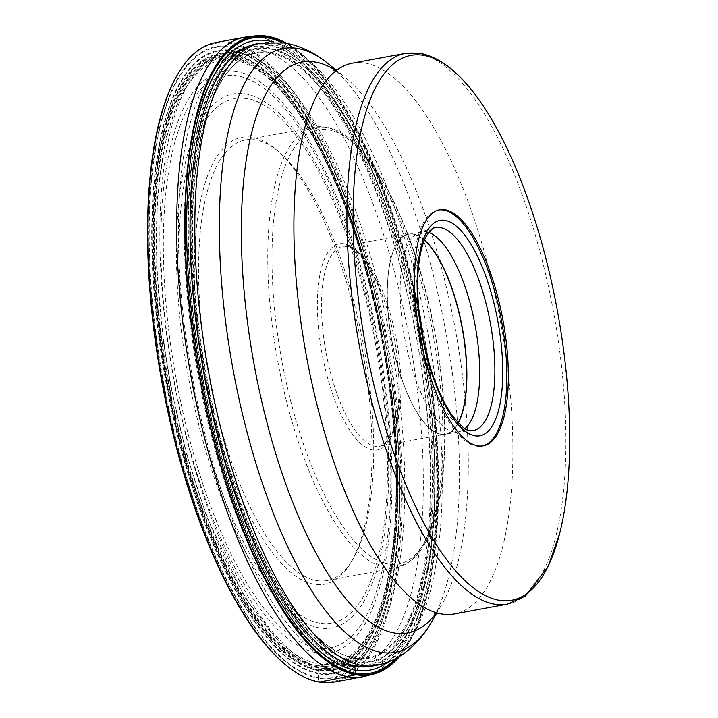 <?xml version="1.0" encoding="UTF-8"?>
<svg xmlns="http://www.w3.org/2000/svg" width="718" height="718" viewBox="0 0 718 718"><rect width="100%" height="100%" fill="white"/><g stroke="black" fill="none" stroke-linecap="round" stroke-linejoin="round"><path stroke-width="0.54" stroke-dasharray="3.59 2.69" d="M215.93 42.541A325.182 114.413 -100.5 0 1 230.702 42.488A325.182 114.413 -100.5 0 1 391.122 361.881A325.182 114.413 -100.5 0 1 334.229 682.046M365.704 676.123A325.182 114.413 79.5 0 0 419.213 352.646A325.182 114.413 79.5 0 0 259.44 37.174A325.182 114.413 79.5 0 0 247.432 36.806M177.813 74.08A324.401 114.135 -100.5 0 1 230.083 43.385A324.401 114.135 -100.5 0 1 393.177 382.362A324.401 114.135 -100.5 0 1 318.621 681.472A324.401 114.135 -100.5 0 1 287.362 666.232M354.656 666.466A316.135 111.227 79.5 0 0 427.309 374.984A316.135 111.227 79.5 0 0 268.37 44.642A316.135 111.227 -100.5 0 0 195.718 336.123A316.135 111.227 -100.5 0 0 354.656 666.466L355.392 661.601L354.97 658.218L354.136 657.715L317.509 665.774L318.882 673.233L318.173 678.187A321.063 112.968 79.5 0 0 391.956 382.164A321.063 112.968 79.5 0 0 230.541 46.67A321.063 112.968 79.5 0 0 156.757 342.692A321.063 112.968 79.5 0 0 318.173 678.187L318.621 681.472L319.456 682.1M318.2 677.523A320.407 112.735 -100.5 0 1 157.116 342.71A320.407 112.735 -100.5 0 1 230.747 47.289A320.407 112.735 79.5 0 1 391.84 382.102A320.407 112.735 79.5 0 1 318.2 677.523M318.891 673.924A316.97 111.523 79.5 0 0 391.741 381.671A316.97 111.523 79.5 0 0 232.381 50.457A316.97 111.523 -100.5 0 0 159.54 342.71A316.97 111.523 -100.5 0 0 318.891 673.924M318.882 673.233A316.288 111.281 -100.5 0 1 159.872 342.737A316.288 111.281 -100.5 0 1 232.56 51.113A316.288 111.281 79.5 0 1 391.57 381.617A316.288 111.281 79.5 0 1 318.882 673.233M318.11 670.576A313.506 110.303 79.5 0 0 390.161 381.518A313.506 110.303 79.5 0 0 232.542 53.922A313.506 110.303 -100.5 0 0 160.491 342.98A313.506 110.303 -100.5 0 0 318.11 670.576M318.056 669.993A312.913 110.096 -100.5 0 1 160.742 343.007A312.913 110.096 -100.5 0 1 232.65 54.496A312.913 110.096 79.5 0 1 389.973 381.473A312.913 110.096 79.5 0 1 318.056 669.993M318.029 669.203A312.133 109.818 79.5 0 0 389.757 381.411A312.133 109.818 79.5 0 0 232.829 55.25A312.133 109.818 -100.5 0 0 161.101 343.042A312.133 109.818 -100.5 0 0 318.029 669.203M317.93 667.794A310.723 109.324 -100.5 0 1 161.712 343.114A310.723 109.324 -100.5 0 1 233.126 56.623A310.723 109.324 79.5 0 1 389.335 381.312A310.723 109.324 79.5 0 1 317.93 667.794M317.751 666.78A309.682 108.957 79.5 0 0 388.923 381.249A309.682 108.957 79.5 0 0 233.233 57.655A309.682 108.957 -100.5 0 0 162.062 343.186A309.682 108.957 -100.5 0 0 317.751 666.78M317.509 665.774A308.641 108.589 -100.5 0 1 164.952 360.804A308.641 108.589 -100.5 0 1 220.525 58.535A308.641 108.589 -100.5 0 1 233.269 58.697A308.641 108.589 79.5 0 1 385.225 360.023A308.641 108.589 79.5 0 1 332.802 665.469A308.641 108.589 79.5 0 1 317.509 665.774M257.565 52.979A307.358 108.14 -100.5 0 0 226.61 73.469A307.358 108.14 -100.5 0 0 205.851 375.101A307.358 108.14 -100.5 0 0 333.143 649.35A307.358 108.14 -100.5 0 0 354.136 657.715A307.358 108.14 79.5 0 0 369.375 657.401A307.358 108.14 79.5 0 0 421.574 353.22A307.358 108.14 79.5 0 0 270.246 53.141A307.358 108.14 -100.5 0 0 257.565 52.979L220.525 58.535M354.97 658.218A308.013 108.373 -100.5 0 1 333.924 649.835A308.013 108.373 -100.5 0 1 206.371 375.002A308.013 108.373 -100.5 0 1 227.166 72.733A308.013 108.373 -100.5 0 1 270.901 52.369A308.013 108.373 79.5 0 1 425.747 374.222A308.013 108.373 79.5 0 1 354.97 658.218M355.392 661.601A311.45 109.576 79.5 0 0 426.968 374.437A311.45 109.576 79.5 0 0 270.381 48.995A311.45 109.576 -100.5 0 0 198.814 336.159A311.45 109.576 -100.5 0 0 355.392 661.601M407.339 274.895A312.133 109.818 79.5 0 1 429.858 396.596A312.133 109.818 79.5 0 1 355.347 662.301A312.133 109.818 -100.5 0 1 198.419 336.141A312.133 109.818 -100.5 0 1 270.156 48.348A312.133 109.818 79.5 0 1 407.339 274.895L407.178 274.267A315.373 110.958 79.5 0 0 268.577 45.378A315.373 110.958 -100.5 0 0 196.095 336.15A315.373 110.958 -100.5 0 0 354.647 665.694A315.373 110.958 79.5 0 0 429.929 397.233A315.373 110.958 79.5 0 0 407.178 274.267M387.926 662.077A319.986 112.582 79.5 0 0 422.426 335.037A319.986 112.582 79.5 0 0 273.217 41.976M395.797 658.505A323.046 113.659 79.5 0 0 423.243 334.884A323.046 113.659 79.5 0 0 281.842 42.506M398.391 657.051A324.159 114.054 79.5 0 0 423.656 334.812A324.159 114.054 79.5 0 0 284.786 42.927M259.916 569.15A324.159 114.054 -100.5 0 1 259.853 569.015A324.159 114.054 -100.5 0 1 186.904 174.698A324.159 114.054 -100.5 0 1 186.922 174.555M399.755 656.243A324.617 114.216 79.5 0 0 424.015 334.741A324.617 114.216 79.5 0 0 286.347 43.197M352.448 63.175A280.047 98.537 -100.5 0 1 365.166 63.13A280.047 98.537 -100.5 0 1 503.327 338.205A280.047 98.537 -100.5 0 1 454.332 613.935M438.86 209.961A120.023 42.227 79.5 0 0 438.115 210.078A120.023 42.227 79.5 0 0 417.122 328.243A120.023 42.227 79.5 0 0 476.33 446.129A120.023 42.227 79.5 0 0 481.778 446.111A120.023 42.227 79.5 0 0 482.514 445.959M465.04 428.547A101.732 35.792 -100.5 0 1 458.425 431.832A101.732 35.792 -100.5 0 1 457.258 431.994A101.732 35.792 -100.5 0 1 453.803 431.85A101.732 35.792 -100.5 0 1 403.884 333.574A101.732 35.792 -100.5 0 1 420.263 232.031A101.732 35.792 -100.5 0 1 421.412 231.77A101.732 35.792 -100.5 0 1 426.034 231.752A101.732 35.792 -100.5 0 1 428.772 232.47M458.165 422.785A101.615 35.756 -100.5 0 1 445.438 434.121A101.615 35.756 -100.5 0 1 440.825 434.139A101.615 35.756 -100.5 0 1 390.691 334.328A101.615 35.756 -100.5 0 1 408.47 234.274A101.615 35.756 -100.5 0 1 413.083 234.256A101.615 35.756 -100.5 0 1 424.41 240.306M316.71 580.584A224.043 78.827 79.5 0 0 326.887 580.548A224.043 78.827 79.5 0 0 353.041 559.008A224.043 78.827 79.5 0 0 368.199 374.015A224.043 78.827 79.5 0 0 277.507 150.708A224.043 78.827 79.5 0 0 255.563 139.911A224.043 78.827 79.5 0 0 245.385 139.947A224.043 78.827 79.5 0 0 204.074 346.48A224.043 78.827 79.5 0 0 316.71 580.584M199.954 346.83A227.238 79.949 79.5 0 0 314.206 584.281A227.238 79.949 79.5 0 0 351.048 562.391A227.238 79.949 79.5 0 0 366.422 374.76A227.238 79.949 79.5 0 0 274.438 148.258A227.238 79.949 79.5 0 0 252.18 137.309A227.238 79.949 79.5 0 0 199.954 346.83M376.106 665.406A316.432 111.335 79.5 0 0 431.464 353.848A316.432 111.335 79.5 0 0 275.362 43.053A316.432 111.335 79.5 0 0 260.984 43.098M354.71 666.78L343.769 664.41A314.834 110.769 79.5 0 1 191.975 336.984A314.834 110.769 -100.5 0 1 231.151 55.6C238.654 49.632 246.992 45.764 256.146 43.995A316.432 111.335 -100.5 0 1 270.524 43.942A316.432 111.335 -100.5 0 1 429.615 374.599A316.432 111.335 -100.5 0 1 371.269 666.295M327.552 63.229A307.053 108.032 -100.5 0 1 445.609 330.747A307.053 108.032 -100.5 0 1 431.069 622.793M435.934 613.441A290.269 102.127 79.5 0 0 441.498 605.05A290.269 102.127 79.5 0 0 455.248 328.961A290.269 102.127 79.5 0 0 343.644 76.063A290.269 102.127 79.5 0 0 335.441 70.22M507.357 604.125A280.047 98.537 79.5 0 0 556.351 328.395A280.047 98.537 79.5 0 0 418.199 53.32A280.047 98.537 79.5 0 0 405.473 53.365M457.258 431.994L472.148 430.656A103.123 36.286 -100.5 0 1 468.648 430.513A103.123 36.286 -100.5 0 1 418.047 330.89A103.123 36.286 -100.5 0 1 434.65 227.956L420.263 232.031M424.482 240.126A101.732 35.792 79.5 0 0 413.209 234.122A101.732 35.792 79.5 0 0 408.587 234.14A101.732 35.792 79.5 0 0 390.789 334.301A101.732 35.792 79.5 0 0 440.978 434.219A101.732 35.792 79.5 0 0 445.6 434.202A101.732 35.792 79.5 0 0 458.299 422.929M347.395 246.409A101.615 35.756 79.5 0 0 342.773 246.427A101.615 35.756 79.5 0 0 324.994 346.48A101.615 35.756 79.5 0 0 375.128 446.291A101.615 35.756 79.5 0 0 379.741 446.273A101.615 35.756 79.5 0 0 397.521 346.22A101.615 35.756 79.5 0 0 347.395 246.409M344.012 243.806A104.819 36.878 79.5 0 0 319.923 340.458A104.819 36.878 79.5 0 0 372.615 449.98A104.819 36.878 79.5 0 0 396.704 353.337A104.819 36.878 79.5 0 0 344.012 243.806M328.162 129.707A220.839 77.697 -100.5 0 1 439.201 360.445A220.839 77.697 -100.5 0 1 388.465 564.088A220.839 77.697 -100.5 0 1 277.426 333.349A220.839 77.697 -100.5 0 1 328.162 129.707M385.943 567.776A224.043 78.827 -100.5 0 1 275.416 347.727A224.043 78.827 -100.5 0 1 314.61 127.14A224.043 78.827 -100.5 0 1 324.796 127.104A224.043 78.827 -100.5 0 1 435.314 347.153A224.043 78.827 -100.5 0 1 396.121 567.741A224.043 78.827 -100.5 0 1 385.943 567.776M319.582 623.152A266.773 93.861 -100.5 0 1 185.477 344.362A266.773 93.861 -100.5 0 1 246.795 98.429A266.773 93.861 -100.5 0 1 380.908 377.219A266.773 93.861 -100.5 0 1 319.582 623.152M245.502 93.932A271.458 95.512 -100.5 0 1 381.976 377.596A271.458 95.512 -100.5 0 1 319.591 627.891A271.458 95.512 -100.5 0 1 183.117 344.227A271.458 95.512 -100.5 0 1 245.502 93.932M316.764 648.004A290.88 102.342 79.5 0 0 383.609 379.804A290.88 102.342 79.5 0 0 237.371 75.848A290.88 102.342 79.5 0 0 170.516 344.048A290.88 102.342 79.5 0 0 316.764 648.004M236.078 71.36A295.574 103.993 79.5 0 0 168.156 343.877A295.574 103.993 79.5 0 0 316.755 652.734A295.574 103.993 79.5 0 0 384.677 380.217A295.574 103.993 79.5 0 0 236.078 71.36M164.027 343.159A306.828 107.951 -100.5 0 1 234.553 60.285A306.828 107.951 -100.5 0 1 388.806 380.926A306.828 107.951 -100.5 0 1 318.28 663.8A306.828 107.951 -100.5 0 1 164.027 343.159M397.036 380.208A313.227 110.204 -100.5 0 1 339.282 668.961A313.227 110.204 -100.5 0 1 167.581 341.705A313.227 110.204 -100.5 0 1 225.326 52.953A313.227 110.204 -100.5 0 1 397.036 380.208M415.596 376.77A313.227 110.204 79.5 0 0 243.887 49.515A313.227 110.204 79.5 0 0 186.142 338.268A313.227 110.204 79.5 0 0 357.842 665.523A313.227 110.204 79.5 0 0 415.596 376.77M231.151 55.6A314.834 110.769 -100.5 0 1 422.606 375.685A314.834 110.769 79.5 0 1 343.769 664.41L357.842 665.523L339.282 668.961L318.047 667.919L300.115 659.968L282.371 646.173L244.03 596.272L206.335 515.712L185.971 452.268L170.319 384.211L163.578 342.98L156.65 267.94L157.26 198.689L165.266 140.189L180.308 94.641L205.554 61.757L225.326 52.953L243.887 49.515L231.151 55.6M369.375 657.401L332.802 665.469M333.143 649.35L333.924 649.835M226.61 73.469L227.166 72.733M429.858 396.596L429.929 397.233M333.87 70.247C333.969 69.655 337.227 71.594 343.644 76.063L336.159 70.095M434.453 613.98C435.261 613.818 440.798 607.006 441.498 605.05L436.643 613.307M439.587 209.8L438.115 210.078M483.25 445.842L481.778 446.111M421.412 231.77L408.587 234.14C389.479 236.294 381.491 286.922 391.687 340.099C400.303 389.228 422.705 432.164 440.933 434.219L445.6 434.202L458.425 431.832M408.47 234.274L342.773 246.427L346.426 246.418C358.47 244.255 386.787 289.174 394.667 341.822C398.714 364.825 399.935 385.79 398.346 404.737C396.982 419.276 394.155 430.244 389.856 437.621L383.403 444.828L379.741 446.273L445.438 434.121M326.887 580.548L396.121 567.741L409.556 561.817C416.53 556.674 422.516 548.911 427.497 538.545C433.08 526.94 437.352 512.589 440.305 495.51C447.763 449.504 446.075 395.833 435.243 334.489C416.099 226.825 368.19 132.659 325.757 127.095L314.61 127.14L245.385 139.947M277.507 150.708L274.438 148.258M353.041 559.008L351.048 562.391"/><path stroke-width="1.08" d="M362.967 676.733L334.229 682.046A325.182 114.413 -100.5 0 1 319.456 682.1A325.182 114.413 -100.5 0 1 288.115 666.825A325.182 114.413 -100.5 0 1 162.573 383.107A325.182 114.413 -100.5 0 1 178.306 73.245A325.182 114.413 -100.5 0 1 215.93 42.541L244.659 37.228A325.182 114.413 79.5 0 0 187.775 357.393A325.182 114.413 79.5 0 0 348.194 676.787A325.182 114.413 79.5 0 0 362.967 676.733A325.182 114.413 79.5 0 0 365.704 676.123L373.486 674.121A324.617 114.216 79.5 0 0 399.755 656.243M319.456 682.1L356.002 674.776A324.617 114.216 -100.5 0 1 259.979 569.275A324.617 114.216 -100.5 0 1 186.931 174.411A324.617 114.216 -100.5 0 1 255.42 35.9L247.432 36.806A325.182 114.413 79.5 0 0 244.659 37.228M288.115 666.825L287.362 666.232A324.401 114.135 -100.5 0 1 162.124 383.188A324.401 114.135 -100.5 0 1 177.813 74.08L178.306 73.245M373.486 674.121A324.617 114.216 79.5 0 1 356.002 674.776L355.392 670.217A319.986 112.582 79.5 0 0 387.926 662.077M273.217 41.976A319.986 112.582 79.5 0 0 268.047 40.818A319.986 112.582 -100.5 0 0 194.515 335.844A319.986 112.582 -100.5 0 0 355.392 670.217L354.656 666.466M395.797 658.505A323.046 113.659 79.5 0 1 355.563 673.269A323.046 113.659 -100.5 0 1 193.151 335.701A323.046 113.659 -100.5 0 1 267.392 37.857A323.046 113.659 79.5 0 1 281.842 42.506M259.916 569.15A324.159 114.054 -100.5 0 0 355.742 674.364A324.159 114.054 79.5 0 0 398.391 657.051M284.786 42.927A324.159 114.054 79.5 0 0 267.267 36.753A324.159 114.054 -100.5 0 0 186.922 174.555M255.42 35.9A324.617 114.216 -100.5 0 1 267.401 36.259A324.617 114.216 79.5 0 1 286.347 43.197M454.332 613.935A280.047 98.537 -100.5 0 1 441.606 613.98A280.047 98.537 -100.5 0 1 438.159 613.253A280.047 98.537 -100.5 0 1 306.496 356.478A280.047 98.537 -100.5 0 1 337.586 69.601A280.047 98.537 -100.5 0 1 352.448 63.175L405.473 53.365A280.047 98.537 79.5 0 0 356.478 329.104A280.047 98.537 79.5 0 0 494.63 604.17A280.047 98.537 79.5 0 0 507.357 604.125L454.332 613.935M499.216 600.266A277.022 97.468 79.5 0 0 559.618 533.654A277.022 97.468 79.5 0 0 479.48 100.484A277.022 97.468 79.5 0 0 423.62 55.376A277.022 97.468 79.5 0 0 359.951 310.777A277.022 97.468 79.5 0 0 499.216 600.266M445.043 209.782A120.023 42.227 -100.5 0 1 504.251 327.668A120.023 42.227 -100.5 0 1 483.25 445.842A120.023 42.227 -100.5 0 1 477.802 445.86A120.023 42.227 -100.5 0 1 418.594 327.973A120.023 42.227 -100.5 0 1 439.587 209.8A120.023 42.227 -100.5 0 1 445.043 209.782M482.514 445.959A120.023 42.227 79.5 0 0 502.609 326.896A120.023 42.227 79.5 0 0 443.571 210.051A120.023 42.227 79.5 0 0 438.86 209.961M428.772 232.47A101.732 35.792 -100.5 0 1 475.11 325.29A101.732 35.792 -100.5 0 1 465.04 428.547M424.41 240.306A101.615 35.756 -100.5 0 1 462.114 327.695A101.615 35.756 -100.5 0 1 458.165 422.785M260.984 43.098A316.432 111.335 79.5 0 0 205.626 354.656A316.432 111.335 79.5 0 0 361.728 665.451A316.432 111.335 79.5 0 0 376.106 665.406L371.269 666.295A316.432 111.335 -100.5 0 1 356.891 666.349A316.432 111.335 -100.5 0 1 197.809 335.701A316.432 111.335 -100.5 0 1 256.146 43.995L260.984 43.098L285.028 42.963C300.591 45.934 314.771 52.692 327.552 63.229A307.053 108.032 -100.5 0 0 297.476 48.42A307.053 108.032 -100.5 0 0 226.906 331.528A307.053 108.032 -100.5 0 0 381.276 652.384A307.053 108.032 -100.5 0 0 431.069 622.793C423.862 635.394 414.645 645.751 403.399 653.856C395.169 659.636 386.069 663.486 376.106 665.406M335.441 70.22A290.269 102.127 79.5 0 0 315.202 62.062A290.269 102.127 79.5 0 0 248.5 329.706A290.269 102.127 79.5 0 0 394.433 633.016A290.269 102.127 79.5 0 0 435.934 613.441M474.885 435.781A109.504 38.53 -100.5 0 1 419.842 321.341A109.504 38.53 -100.5 0 1 445.016 220.408A109.504 38.53 -100.5 0 1 500.06 334.848A109.504 38.53 -100.5 0 1 474.885 435.781M440.493 227.669A103.123 36.286 -100.5 0 1 491.633 330.63A103.123 36.286 -100.5 0 1 472.148 430.656L470.057 430.567C466.287 431.141 459.852 425.406 450.769 413.344C438.151 393.841 428.664 367.428 422.301 334.103C417.948 309.637 416.664 287.451 418.441 267.554C419.958 252.772 422.83 241.912 427.057 234.974C431.491 229.401 434.022 227.059 434.65 227.956A103.123 36.286 -100.5 0 1 440.493 227.669M458.299 422.929A101.732 35.792 79.5 0 0 462.293 327.659A101.732 35.792 79.5 0 0 424.482 240.126M336.159 70.095L327.552 63.229M436.643 613.307L431.069 622.793M333.879 70.247L337.675 69.538M434.453 613.98L438.258 613.28M405.473 53.365L420.129 53.303C440.511 57.323 460.292 73.048 479.48 100.484M559.618 533.654L548.157 566.26L525.396 596.066L507.357 604.125M371.269 666.295L354.71 666.78"/></g></svg>
